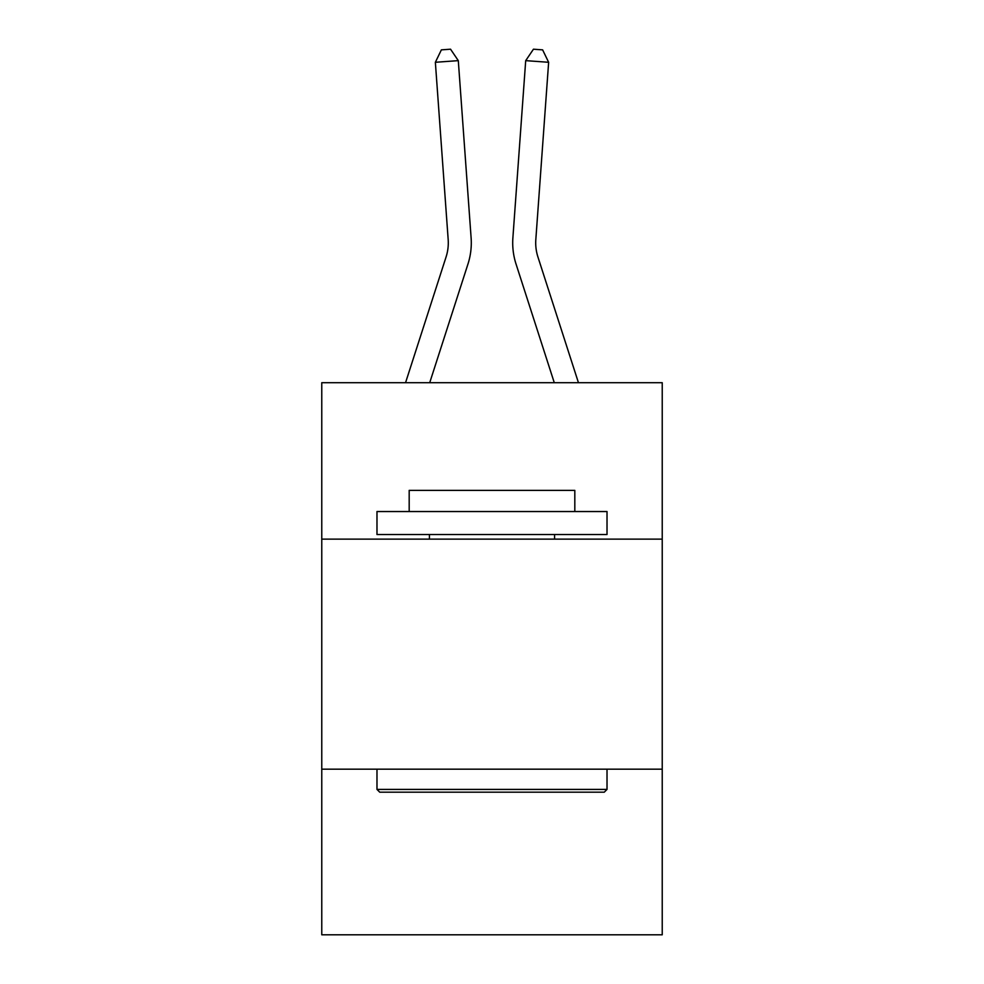<?xml version="1.0" encoding="UTF-8"?>
<svg xmlns="http://www.w3.org/2000/svg" width="984" height="984" viewBox="0 0 984 984"><rect width="100%" height="100%" fill="white"/><g stroke="black" fill="none" stroke-linecap="round" stroke-linejoin="round"><path stroke-width="1.48" d="M662.232 539.134L662.232 382.714L321.768 382.714L321.768 539.134L662.232 539.134L662.232 934.8L321.768 934.8L321.768 539.134M662.232 769.168L321.768 769.168M405.543 382.714L446.072 256.972A46.002 46.002 0 0 0 448.175 239.53L435.358 62.287L458.298 60.639L471.115 237.87A69.015 69.015 0 0 1 467.966 264.032L429.713 382.714M578.457 382.714L537.928 256.972A46.002 46.002 0 0 1 535.825 239.53L548.641 62.287L525.702 60.639L512.885 237.87A69.015 69.015 0 0 0 516.034 264.032L554.287 382.714M379.738 792.181L376.983 789.414L607.017 789.414L604.262 792.181L379.738 792.181M607.017 511.532L607.017 534.533L376.983 534.533L376.983 511.532L607.017 511.532M409.184 511.532L409.184 490.376L574.816 490.376L574.816 511.532M607.017 769.168L607.017 789.414M376.983 769.168L376.983 789.414M554.57 534.533L554.57 539.134M429.43 534.533L429.43 539.134M446.072 256.972A46.002 46.002 0 0 0 448.175 239.53A46.002 46.002 0 0 1 446.072 256.972A46.002 46.002 0 0 0 448.175 239.53A46.002 46.002 0 0 1 446.072 256.972A46.002 46.002 0 0 0 448.175 239.53A46.002 46.002 0 0 1 446.072 256.972A46.002 46.002 0 0 0 448.175 239.53A46.002 46.002 0 0 1 446.072 256.972A46.002 46.002 0 0 0 448.175 239.53M525.702 60.639L512.885 237.87L525.702 60.639L512.885 237.87L525.702 60.639L512.885 237.87L525.702 60.639L512.885 237.87L525.702 60.639L512.885 237.87L525.702 60.639L533.451 49.2L542.627 49.864L548.641 62.287M537.928 256.972A46.002 46.002 0 0 1 535.825 239.53A46.002 46.002 0 0 0 537.928 256.972A46.002 46.002 0 0 1 535.825 239.53A46.002 46.002 0 0 0 537.928 256.972A46.002 46.002 0 0 1 535.825 239.53A46.002 46.002 0 0 0 537.928 256.972A46.002 46.002 0 0 1 535.825 239.53A46.002 46.002 0 0 0 537.928 256.972A46.002 46.002 0 0 1 535.825 239.53M435.358 62.287L441.373 49.864L450.549 49.2L458.298 60.639"/></g></svg>
